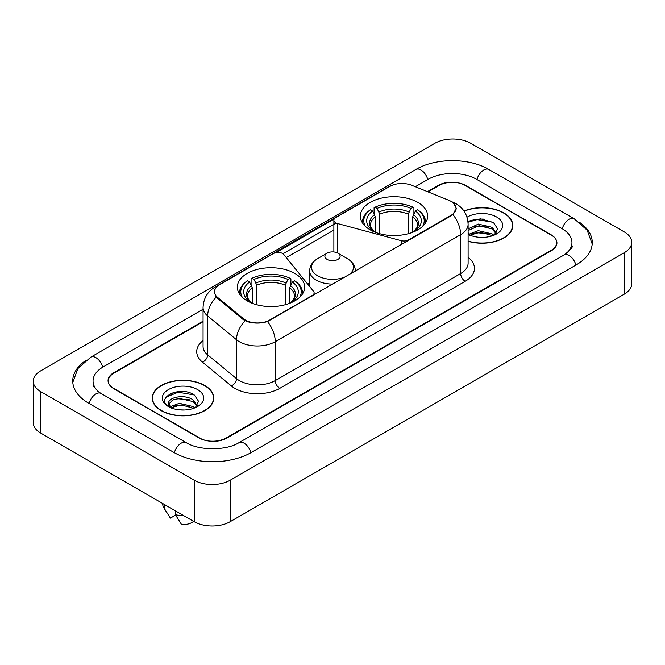 <?xml version="1.0" encoding="UTF-8"?>
<svg xmlns="http://www.w3.org/2000/svg" width="665" height="665" viewBox="0 0 665 665"><rect width="100%" height="100%" fill="white"/><g stroke="black" fill="none" stroke-linecap="round" stroke-linejoin="round"><path stroke-width="1" d="M408.401 240.456L408.401 239.949A6.351 3.666 180 0 1 401.228 240.68L337.546 223.531A6.351 3.666 180 0 1 335.742 222.8A6.351 3.666 180 0 1 333.88 220.215A6.351 3.666 180 0 1 335.742 217.621L389.806 186.4A17.14 9.9 0 0 1 411.768 185.294L448.734 200.24A17.14 9.9 0 0 1 451.02 201.345A17.14 9.9 0 0 1 456.04 208.345L456.04 209.857M294.786 273.406A33.649 19.426 0 0 0 258.12 269.192A33.649 19.426 0 0 0 237.347 287.139A33.649 19.426 0 0 0 247.197 300.879A33.649 19.426 0 0 0 283.872 305.085A33.649 19.426 0 0 0 304.645 287.139A33.649 19.426 0 0 0 294.786 273.406M417.803 202.384A33.649 19.426 0 0 0 381.128 198.17A33.649 19.426 0 0 0 360.355 216.117A33.649 19.426 0 0 0 370.214 229.857A33.649 19.426 0 0 0 406.88 234.072A33.649 19.426 0 0 0 427.653 216.117A33.649 19.426 0 0 0 417.803 202.384M269.649 320.056L312.267 295.451A6.351 3.666 180 0 0 314.129 292.858A6.351 3.666 180 0 0 313.531 291.312L283.839 254.545A6.351 3.666 180 0 0 273.589 253.498L219.525 284.72A17.14 9.9 0 0 0 214.504 291.719A17.14 9.9 0 0 0 217.596 297.396L243.481 318.735A17.14 9.9 0 0 0 269.649 320.056L269.649 320.563M408.401 239.949L451.02 215.344A17.14 9.9 0 0 0 456.04 208.345M203.066 321.694L113.865 373.19A19.044 10.997 0 0 0 108.287 380.97A19.044 10.997 0 0 0 113.865 388.742L199.168 437.994A19.044 10.997 0 0 0 226.1 437.994L551.135 250.339A19.044 10.997 0 0 0 556.713 242.559A19.044 10.997 0 0 0 551.135 234.787L465.832 185.535A19.044 10.997 0 0 0 438.9 185.535L427.969 191.844M565.616 254.022A34.281 19.792 0 0 0 571.95 242.559A34.281 19.792 0 0 0 561.908 228.56L476.614 179.317A34.281 19.792 0 0 0 428.127 179.317L415.301 186.724M203.066 309.25L103.092 366.972A34.281 19.792 0 0 0 93.05 380.97A34.281 19.792 0 0 0 99.384 392.433M194.23 480.238A25.395 14.663 0 0 0 230.14 480.238L624.31 252.667A25.395 14.663 0 0 0 631.75 242.301A25.395 14.663 0 0 0 624.31 231.935L470.77 143.291A25.395 14.663 0 0 0 434.86 143.291L40.69 370.862A25.395 14.663 0 0 0 33.25 381.228A25.395 14.663 0 0 0 40.69 391.594L194.23 480.238L194.23 521.709A25.395 14.663 0 0 0 230.14 521.709L624.31 294.138A25.395 14.663 0 0 0 631.75 283.772L631.75 242.301M33.25 381.228L33.25 422.699A25.395 14.663 0 0 0 40.69 433.065L194.23 521.709M85.361 360.812A54.605 31.521 0 0 0 72.734 380.97A54.605 31.521 0 0 0 88.728 403.256L174.022 452.508A54.605 31.521 0 0 0 251.245 452.508L576.272 264.853A54.605 31.521 0 0 0 592.266 242.559A54.605 31.521 0 0 0 579.639 222.401M468.11 241.32A30.79 17.78 0 0 0 512.79 225.452A30.79 17.78 0 0 0 503.771 212.883A30.79 17.78 0 0 0 463.987 211.029M204.778 385.509A30.79 17.78 0 0 0 171.221 381.652A30.79 17.78 0 0 0 152.21 398.077A30.79 17.78 0 0 0 161.229 410.646A30.79 17.78 0 0 0 194.787 414.503A30.79 17.78 0 0 0 213.798 398.077A30.79 17.78 0 0 0 204.778 385.509M152.526 399.673A30.79 17.78 0 0 0 152.418 400.147M453.588 203.241L456.265 208.245L452.907 214.521L451.244 215.726L267.496 321.561C260.697 323.614 253.905 323.614 247.114 321.561L243.257 319.616L217.372 298.277L216.225 297.105L214.28 292.159L215.152 289.009M275.975 252.634L334.237 218.993M282.949 253.739L335.742 223.257M203.066 321.178L113.64 372.807A19.044 10.997 0 0 0 108.062 380.579A19.044 10.997 0 0 0 113.64 388.36L199.841 438.119A19.044 10.997 0 0 0 226.773 438.119L551.36 250.722A19.044 10.997 0 0 0 556.938 242.949A19.044 10.997 0 0 0 551.36 235.169L465.159 185.41A19.044 10.997 0 0 0 438.227 185.41L427.445 191.628M213.581 400.147A30.79 17.78 0 0 0 213.482 399.673M512.582 227.53A30.79 17.78 0 0 0 512.474 227.056M185.543 391.785A25.395 14.663 0 0 0 170.681 393.547M484.536 219.159A25.395 14.663 0 0 0 469.673 220.93M468.11 241.112A30.474 17.598 0 0 0 512.474 225.452A30.474 17.598 0 0 0 503.546 213.008A30.474 17.598 0 0 0 464.104 211.212M478.534 237.239L483.372 237.38M469.041 234.196L478.285 230.672L492.15 233.914L493.829 235.26M469.714 235.227L480.271 232.243L492.15 235.56M468.11 232.725L470.022 235.202M468.11 228.893L478.285 224.088L492.15 227.33L496.265 233.024M468.11 230.522L479.157 225.701L492.15 228.976L495.94 233.457M468.11 234.313A20.698 11.953 0 0 0 496.639 233.905A20.698 11.953 0 0 0 496.639 216.998A20.698 11.953 0 0 0 467.013 217.206M494.311 235.061L497.561 228.694L493.455 222.509L480.554 218.81L467.985 221.844M468.019 222.235L477.154 219.6L493.172 222.318M472.591 227.006L477.154 226.183L488.692 227.189M472.532 233.606L477.154 232.767L488.675 233.772M161.454 410.521A30.474 17.598 0 0 0 194.662 414.328A30.474 17.598 0 0 0 213.482 398.077A30.474 17.598 0 0 0 204.554 385.634A30.474 17.598 0 0 0 171.337 381.818A30.474 17.598 0 0 0 152.526 398.077A30.474 17.598 0 0 0 161.454 410.521M179.533 409.856L184.371 409.997M170.041 406.822L179.284 403.298L193.149 406.539L194.828 407.886M170.722 407.853L181.271 404.86L193.149 408.185M168.652 403.339L171.021 407.82M168.669 403.746C167.206 397.379 184.671 393.622 193.149 399.956L197.272 405.65M168.735 404.17L172.567 400.089L179.259 398.377L193.149 401.594L196.948 406.074M195.319 407.678L198.561 401.311L194.463 395.135C179.932 384.694 154.122 398.451 169.026 406.889L169.766 407.337M197.638 389.624A20.698 11.953 0 0 0 168.361 389.624A20.698 11.953 0 0 0 168.361 406.531A20.698 11.953 0 0 0 197.638 406.523A20.698 11.953 0 0 0 197.638 389.624M162.684 503.505L162.684 503.829A20.316 11.729 0 0 0 163.798 507.653A20.316 11.729 0 0 0 164.164 508.226L170.381 518.11L175.618 515.092M164.164 508.226L164.164 504.353M171.337 408.244C169.168 406.955 168.295 405.559 168.719 404.071M175.394 510.836L175.394 514.702L181.603 524.594A12.701 7.332 0 0 0 193.598 521.352M175.394 514.702A20.316 11.729 0 0 0 183.557 515.55M166.001 397.213L178.162 392.217L194.18 394.944M173.598 399.632L178.162 398.8L189.7 399.815M173.54 406.232L178.162 405.384L189.683 406.39M375.301 232.268L375.301 216.765L372.583 211.013A27.298 15.761 0 0 0 372.583 230.564L372.076 230.855M374.096 213.615L374.096 207.738L375.002 207.222A30.224 17.448 0 0 1 413.015 207.222L410.937 208.419A27.298 15.761 0 0 0 377.08 208.419L379.79 214.172L379.79 233.731M408.219 233.731L408.219 214.172L410.937 208.419M365.318 226.275A30.224 17.448 0 0 1 370.505 209.816L369.607 210.331A31.488 18.179 0 0 0 362.516 221.819A31.488 18.179 0 0 0 362.591 223.083M413.015 207.222L413.913 207.738L413.913 213.615M370.505 209.816L372.583 211.013M377.08 208.419L375.002 207.222M372.583 230.564L375.077 232.185M425.417 223.083A31.488 18.179 0 0 0 425.492 221.819A31.488 18.179 0 0 0 418.401 210.331L417.504 209.816A30.224 17.448 0 0 1 422.691 226.275M415.933 230.855L415.425 230.564A27.298 15.761 0 0 0 415.425 211.013L417.504 209.816M412.932 232.185L415.425 230.564M415.425 211.013L412.707 216.765L412.707 232.268M252.293 303.29L252.293 287.787L249.575 282.035A27.298 15.761 0 0 0 249.575 301.578L249.067 301.877M251.087 284.628L251.087 278.76L251.985 278.236A30.224 17.448 0 0 1 289.998 278.236L287.92 279.441A27.298 15.761 0 0 0 254.063 279.441L256.781 285.194L256.781 304.753M285.21 304.753L285.21 285.194L287.92 279.441M242.309 297.297A30.224 17.448 0 0 1 247.496 280.829L246.599 281.345A31.488 18.179 0 0 0 239.508 292.841A31.488 18.179 0 0 0 239.583 294.105M289.998 278.236L290.904 278.76L290.904 284.628M247.496 280.829L249.575 282.035M254.063 279.441L251.985 278.236M249.575 301.578L252.068 303.207M302.409 294.105A31.488 18.179 0 0 0 302.484 292.841A31.488 18.179 0 0 0 295.393 281.345L294.495 280.829A30.224 17.448 0 0 1 299.682 297.297M292.924 301.877L292.417 301.578A27.298 15.761 0 0 0 292.417 282.035L294.495 280.829M289.923 303.207L292.417 301.578M292.417 282.035L289.699 287.787L289.699 303.29M355.359 270.888L355.359 271.087A22.859 13.192 0 0 0 355.359 270.888C355.185 265.8 352.517 261.719 347.346 258.643L337.887 253.182A7.623 4.397 0 0 0 327.113 253.182A7.623 4.397 0 0 0 327.113 259.408A7.623 4.397 0 0 0 337.887 259.408A7.623 4.397 0 0 0 337.887 253.182L347.346 258.643A20.997 12.12 0 0 1 348.734 274.911M312.267 295.958L312.267 295.451M217.596 297.396L217.596 298.46M243.481 318.735L243.481 319.799M451.02 215.344L451.02 215.851M401.228 244.604L401.228 240.68M337.546 252.999L337.546 223.531M250.863 452.724A10.158 5.869 -120 0 0 238.976 442.674C226.491 450.745 198.777 450.745 186.283 442.674L100.989 393.422L97.988 391.436L93.474 386.099L93.05 384.079M174.405 452.724A10.158 5.869 -60 0 1 181.204 443.173A10.158 5.869 -60 0 1 186.283 442.674M89.11 403.48A10.158 5.869 -60 0 1 95.91 393.929A10.158 5.869 -60 0 1 100.989 393.422M72.793 382.4L77.847 368.585L90.831 357.138A10.158 5.869 60 0 1 102.709 367.196M90.831 357.138L415.866 169.484A10.158 5.869 60 0 1 427.745 179.533M415.866 169.484C435.675 157.696 469.058 157.696 488.875 169.484A10.158 5.869 120 0 0 483.796 169.982A10.158 5.869 120 0 0 476.996 179.533M592.207 243.988L587.153 230.173L574.169 218.727A10.158 5.869 120 0 0 569.09 219.234A10.158 5.869 120 0 0 562.291 228.785M575.89 265.069A10.158 5.869 -120 0 0 564.011 255.019L238.976 442.674M230.14 521.709L230.14 480.238M40.69 433.065L40.69 391.594M624.31 294.138L624.31 252.667M468.11 257.355A31.745 18.329 180 0 1 465.159 281.312L279.749 388.36A6.351 3.666 60 0 1 275.26 380.579L460.67 273.531A25.395 14.663 0 0 0 468.11 263.165L468.11 224.288A25.395 14.663 180 0 1 460.67 234.654A22.219 12.826 -120 0 0 452.907 214.521M279.749 388.36A31.745 18.329 180 0 1 234.853 388.36A31.745 18.329 180 0 1 231.295 385.908L202.459 362.126A31.745 18.329 180 0 1 203.066 340.621M239.342 380.579A25.395 14.663 0 0 0 275.26 380.579L275.26 341.702A25.395 14.663 180 0 1 239.342 341.702A25.395 14.663 180 0 1 236.499 339.74L207.655 315.958A25.395 14.663 180 0 1 203.066 307.554L203.066 346.432A25.395 14.663 0 0 0 207.655 354.844L236.499 378.626A25.395 14.663 0 0 0 239.342 380.579M468.11 224.288C467.678 215.152 463.671 208.303 456.074 203.748L452.865 202.185A22.219 10.407 112 0 0 451.917 201.911M267.496 321.561A22.219 12.826 60 0 1 275.26 341.702L460.67 234.654L460.67 273.531A6.351 3.666 60 0 0 465.159 281.312M217.497 286.125A22.219 12.826 -120 0 0 215.103 287.014C207.505 291.569 203.49 298.419 203.066 307.554M215.103 287.014L388.169 187.089A22.219 12.826 60 0 1 389.848 186.383M216.225 297.105A22.219 14.863 129.5 0 0 207.655 315.958L207.655 354.844A6.351 4.248 -50.5 0 1 202.459 362.126M245.152 320.796A22.219 14.863 129.5 0 0 236.499 339.74L236.499 378.626A6.351 4.248 -50.5 0 1 231.295 385.908M286.282 257.579L333.88 230.098M309.641 282.974L307.704 284.088M375.301 216.765A23.491 13.566 0 0 0 370.513 224.97C369.873 226.166 371.286 228.444 374.752 231.802M408.219 214.172A23.491 13.566 0 0 0 379.79 214.172M374.636 214.546A24.422 14.098 0 0 0 374.636 231.728M408.884 211.96A24.422 14.098 0 0 0 379.125 211.96M413.372 231.728A24.422 14.098 0 0 0 413.372 214.546M413.256 231.802C416.722 228.452 418.135 226.175 417.495 224.97A23.491 13.566 0 0 0 412.707 216.765M252.293 287.787A23.491 13.566 0 0 0 247.505 295.992C246.865 297.188 248.278 299.466 251.744 302.824M285.21 285.194A23.491 13.566 0 0 0 256.781 285.194M251.628 285.568A24.422 14.098 0 0 0 251.628 302.75M285.875 282.974A24.422 14.098 0 0 0 256.116 282.974M290.364 302.75A24.422 14.098 0 0 0 290.364 285.568M290.248 302.824C293.714 299.474 295.127 297.197 294.487 295.992A23.491 13.566 0 0 0 289.699 287.787M309.641 286.499L309.641 270.888C309.815 265.8 312.484 261.719 317.654 258.643A20.997 12.12 0 0 0 317.654 275.792A20.997 12.12 0 0 0 345.817 276.59M309.641 270.888A22.859 13.192 0 0 0 316.341 280.214A22.859 13.192 0 0 0 332.849 284.08M333.88 251.969L333.88 220.215M214.504 291.719L214.504 293.822M314.129 294.886L314.129 292.858M571.95 245.668C573.363 246.698 570.72 249.816 564.011 255.019M488.875 169.484L574.169 218.727M388.169 187.089L393.971 184.637M452.865 202.185L451.485 201.628M512.474 227.995L512.474 225.452M213.482 400.621L213.482 398.077M165.859 511.102L163.798 507.653M152.526 400.621L152.526 398.077M362.516 222.966L362.516 221.819M425.492 222.966L425.492 221.819M239.508 293.988L239.508 292.841M302.484 293.988L302.484 292.841M327.113 253.182L317.654 258.643"/></g></svg>
